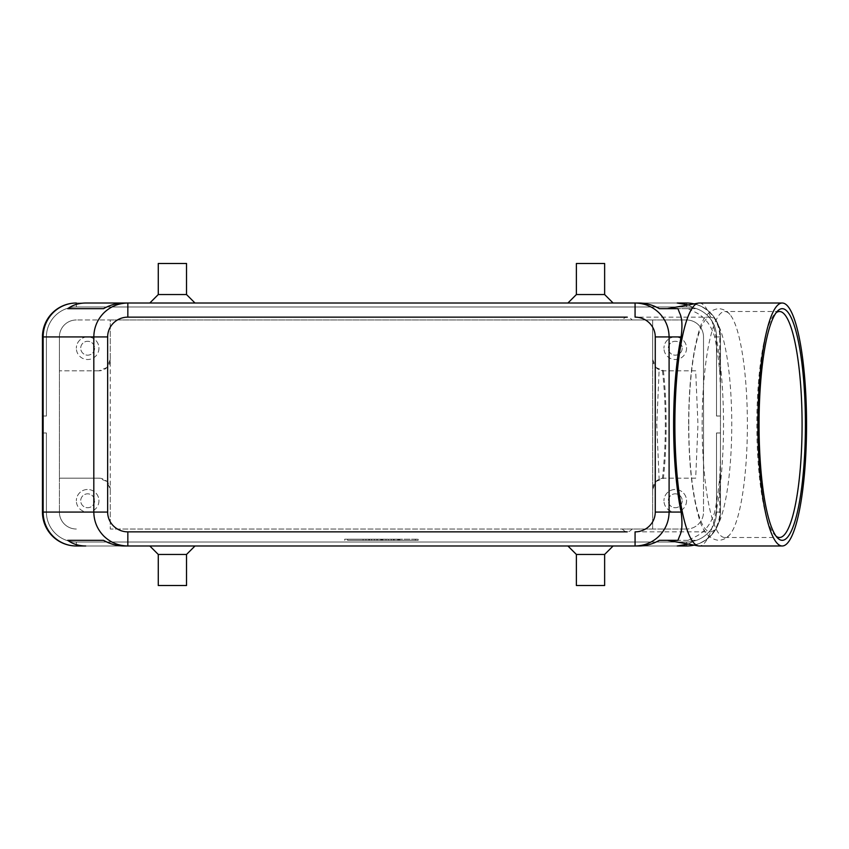 <?xml version="1.0" encoding="UTF-8"?>
<svg xmlns="http://www.w3.org/2000/svg" width="849" height="849" viewBox="0 0 849 849"><rect width="100%" height="100%" fill="white"/><g stroke="black" fill="none" stroke-linecap="round" stroke-linejoin="round"><path stroke-width="0.64" stroke-dasharray="4.25 3.18" d="M688.783 424.5A107.356 21.49 -90 0 1 710.273 317.144A107.356 21.49 -90 0 1 731.753 424.5A107.356 21.49 -90 0 1 710.273 531.856A107.356 21.49 -90 0 1 688.783 424.5M688.231 304.918L695.172 308.675L688.104 308.675L696.732 312.952C705.328 317.685 711.303 325.676 714.667 336.926A121.237 24.271 -90 0 1 719.772 372.117L720.461 390.084L720.461 512.074L720.461 432.979L720.461 512.074L720.461 432.979L720.461 512.074L720.461 432.979L720.461 512.074L720.461 432.979L720.461 512.074L720.461 432.979L720.461 512.074L720.461 432.979L720.461 512.074L720.461 458.916L719.772 476.883A121.237 24.271 -90 0 1 714.667 512.074C711.303 523.324 705.328 531.315 696.732 536.048L688.104 540.325L695.172 540.325L688.231 544.082M714.667 336.926L716.503 336.926A29.948 29.948 0 0 0 686.554 306.977L76.346 306.977A29.948 29.948 0 0 0 46.408 336.926L46.408 416.021L42.45 416.021L42.45 336.926L42.45 416.021L46.408 416.021L46.408 336.926A29.948 29.948 0 0 1 76.346 306.977L686.554 306.977A29.948 29.948 0 0 1 716.503 336.926L716.503 416.021L720.461 416.021L716.503 416.021L716.503 336.926A29.948 29.948 0 0 0 686.554 306.977L76.346 306.977A29.948 29.948 0 0 0 46.408 336.926L46.408 416.021L42.45 416.021L46.408 416.021L46.408 336.926A29.948 29.948 0 0 1 76.346 306.977L686.554 306.977A29.948 29.948 0 0 1 716.503 336.926L716.503 416.021L716.503 336.926A29.948 29.948 0 0 0 686.554 306.977L76.346 306.977A29.948 29.948 0 0 0 46.408 336.926L46.408 416.021L46.408 336.926A29.948 29.948 0 0 1 76.346 306.977L686.554 306.977A29.948 29.948 0 0 1 716.503 336.926L720.461 336.926A33.896 33.896 0 0 0 694.079 303.868A33.896 33.896 0 0 1 720.461 336.926L720.461 416.021L720.461 336.926A33.896 33.896 0 0 0 710.528 312.952A33.896 33.896 0 0 1 720.461 336.926A33.896 33.896 0 0 0 710.528 312.952A33.896 33.896 0 0 1 720.461 336.926L720.461 416.021L716.503 416.021L716.503 336.926A29.948 29.948 0 0 0 686.554 306.977L76.346 306.977A29.948 29.948 0 0 0 46.408 336.926A29.948 29.948 0 0 1 76.346 306.977L686.554 306.977A29.948 29.948 0 0 1 716.503 336.926L716.503 416.021L720.461 416.021L720.461 336.926A33.896 33.896 0 0 0 710.528 312.952A33.896 33.896 0 0 1 720.461 336.926L720.461 416.021L716.503 416.021L716.503 336.926A29.948 29.948 0 0 0 686.554 306.977L76.346 306.977L686.554 306.977A29.948 29.948 0 0 1 716.503 336.926L716.503 416.021L720.461 416.021L720.461 336.926A33.896 33.896 0 0 0 710.528 312.952A33.896 33.896 0 0 1 720.461 336.926L720.461 416.021L716.503 416.021L716.503 336.926A29.948 29.948 0 0 0 686.554 306.977A29.948 29.948 0 0 1 716.503 336.926L716.503 416.021L720.461 416.021L720.461 336.926A33.896 33.896 0 0 0 710.528 312.952A33.896 33.896 0 0 1 720.461 336.926L720.461 416.021L716.503 416.021L716.503 336.926L716.503 416.021L720.461 416.021L720.461 336.926A33.896 33.896 0 0 0 686.554 303.019A33.896 33.896 0 0 1 710.528 312.952A33.896 33.896 0 0 0 686.554 303.019A33.896 33.896 0 0 1 710.528 312.952A33.896 33.896 0 0 0 686.554 303.019A33.896 33.896 0 0 1 710.528 312.952A33.896 33.896 0 0 0 686.554 303.019A33.896 33.896 0 0 1 710.528 312.952A33.896 33.896 0 0 0 686.554 303.019A33.896 33.896 0 0 1 720.461 336.926L720.461 416.021L716.503 416.021L720.461 416.021L720.461 336.926A33.896 33.896 0 0 0 686.554 303.019A33.896 33.896 0 0 1 710.528 312.952A33.896 33.896 0 0 0 686.554 303.019L76.346 303.019A33.896 33.896 0 0 0 42.45 336.926L42.45 416.021L46.408 416.021L42.45 416.021L42.45 336.926A33.896 33.896 0 0 1 76.346 303.019A33.896 33.896 0 0 0 52.383 312.952A33.896 33.896 0 0 1 76.346 303.019A33.896 33.896 0 0 0 52.383 312.952A33.896 33.896 0 0 1 76.346 303.019A33.896 33.896 0 0 0 52.383 312.952A33.896 33.896 0 0 1 76.346 303.019A33.896 33.896 0 0 0 52.383 312.952A33.896 33.896 0 0 1 76.346 303.019A33.896 33.896 0 0 0 52.383 312.952A33.896 33.896 0 0 1 76.346 303.019A33.896 33.896 0 0 0 42.45 336.926L42.45 416.021L42.45 336.926A33.896 33.896 0 0 1 52.383 312.952A33.896 33.896 0 0 0 42.45 336.926L42.45 512.074A33.896 33.896 0 0 0 52.383 536.048A33.896 33.896 0 0 1 42.45 512.074A33.896 33.896 0 0 0 52.383 536.048A33.896 33.896 0 0 1 42.45 512.074A33.896 33.896 0 0 0 52.383 536.048A33.896 33.896 0 0 1 42.45 512.074A33.896 33.896 0 0 0 52.383 536.048A33.896 33.896 0 0 1 42.45 512.074A33.896 33.896 0 0 0 52.383 536.048A33.896 33.896 0 0 1 42.45 512.074A33.896 33.896 0 0 0 52.383 536.048A33.896 33.896 0 0 1 42.45 512.074L42.45 432.979L42.45 512.074L42.45 432.979L42.45 512.074L42.45 432.979L42.45 512.074L42.45 432.979L42.45 512.074L42.45 432.979L42.45 512.074L42.45 432.979L46.408 432.979L46.408 512.074A29.948 29.948 0 0 0 76.346 542.023A29.948 29.948 0 0 1 46.408 512.074A29.948 29.948 0 0 0 76.346 542.023A29.948 29.948 0 0 1 46.408 512.074A29.948 29.948 0 0 0 76.346 542.023A29.948 29.948 0 0 1 46.408 512.074A29.948 29.948 0 0 0 76.346 542.023A29.948 29.948 0 0 1 46.408 512.074A29.948 29.948 0 0 0 55.174 533.246A29.948 29.948 0 0 1 46.408 512.074A29.948 29.948 0 0 0 76.346 542.023L686.554 542.023A29.948 29.948 0 0 0 716.503 512.074A29.948 29.948 0 0 1 686.554 542.023A29.948 29.948 0 0 0 716.503 512.074A29.948 29.948 0 0 1 686.554 542.023A29.948 29.948 0 0 0 716.503 512.074A29.948 29.948 0 0 1 686.554 542.023A29.948 29.948 0 0 0 716.503 512.074A29.948 29.948 0 0 1 686.554 542.023A29.948 29.948 0 0 0 716.503 512.074A29.948 29.948 0 0 1 686.554 542.023L76.346 542.023A29.948 29.948 0 0 1 55.174 533.246A29.948 29.948 0 0 0 76.346 542.023L686.554 542.023A29.948 29.948 0 0 0 716.503 512.074L716.503 432.979L716.503 512.074A29.948 29.948 0 0 1 686.554 542.023L76.346 542.023A29.948 29.948 0 0 1 46.408 512.074L46.408 432.979L42.45 432.979L42.45 512.074A33.896 33.896 0 0 0 76.346 545.981A33.896 33.896 0 0 1 52.383 536.048A33.896 33.896 0 0 0 76.346 545.981A33.896 33.896 0 0 1 52.383 536.048A33.896 33.896 0 0 0 76.346 545.981A33.896 33.896 0 0 1 52.383 536.048A33.896 33.896 0 0 0 76.346 545.981A33.896 33.896 0 0 1 52.383 536.048A33.896 33.896 0 0 0 76.346 545.981A33.896 33.896 0 0 1 52.383 536.048A33.896 33.896 0 0 0 76.346 545.981A33.896 33.896 0 0 1 52.383 536.048A33.896 33.896 0 0 0 76.346 545.981L686.554 545.981A33.896 33.896 0 0 0 710.528 536.048A33.896 33.896 0 0 1 686.554 545.981A33.896 33.896 0 0 0 710.528 536.048A33.896 33.896 0 0 1 686.554 545.981A33.896 33.896 0 0 0 710.528 536.048A33.896 33.896 0 0 1 686.554 545.981A33.896 33.896 0 0 0 710.528 536.048A33.896 33.896 0 0 1 686.554 545.981A33.896 33.896 0 0 0 710.528 536.048A33.896 33.896 0 0 1 686.554 545.981A33.896 33.896 0 0 0 710.528 536.048A33.896 33.896 0 0 1 686.554 545.981A33.896 33.896 0 0 0 720.461 512.074A33.896 33.896 0 0 1 710.528 536.048A33.896 33.896 0 0 0 720.461 512.074A33.896 33.896 0 0 1 710.528 536.048A33.896 33.896 0 0 0 720.461 512.074A33.896 33.896 0 0 1 710.528 536.048A33.896 33.896 0 0 0 720.461 512.074A33.896 33.896 0 0 1 710.528 536.048A33.896 33.896 0 0 0 720.461 512.074A33.896 33.896 0 0 1 710.528 536.048A33.896 33.896 0 0 0 720.461 512.074A33.896 33.896 0 0 1 710.528 536.048A33.896 33.896 0 0 0 720.461 512.074A33.896 33.896 0 0 1 694.079 545.132A33.896 33.896 0 0 0 720.461 512.074L714.667 512.074M42.45 336.926A33.896 33.896 0 0 1 52.383 312.952A33.896 33.896 0 0 0 42.45 336.926A33.896 33.896 0 0 1 52.383 312.952A33.896 33.896 0 0 0 42.45 336.926A33.896 33.896 0 0 1 52.383 312.952A33.896 33.896 0 0 0 42.45 336.926A33.896 33.896 0 0 1 52.383 312.952A33.896 33.896 0 0 0 42.45 336.926L42.45 416.021L46.408 416.021L46.408 336.926A29.948 29.948 0 0 1 55.174 315.754A29.948 29.948 0 0 0 46.408 336.926A29.948 29.948 0 0 1 76.346 306.977A29.948 29.948 0 0 0 46.408 336.926L46.408 416.021L42.45 416.021L42.45 336.926L42.45 416.021L46.408 416.021L46.408 336.926L46.408 416.021L42.45 416.021L42.45 336.926L42.45 416.021L42.45 336.926L46.408 336.926L46.408 416.021L46.408 336.926L42.45 336.926M76.346 303.019L76.346 306.977A29.948 29.948 0 0 0 55.174 315.754A29.948 29.948 0 0 1 76.346 306.977L686.554 306.977L76.346 306.977L76.346 303.019L686.554 303.019L76.346 303.019L686.554 303.019L76.346 303.019L686.554 303.019L76.346 303.019L686.554 303.019L76.346 303.019L686.554 303.019L686.554 306.977L686.554 303.019L76.346 303.019L686.554 303.019L686.554 306.977L686.554 303.019M110.253 359.52L106.942 367.511A11.302 11.302 0 0 1 98.951 370.822L106.942 367.511A11.302 11.302 0 0 0 110.253 359.52L110.253 319.977L686.554 319.977L76.346 319.977L110.253 319.977L110.253 489.48A11.302 11.302 0 0 0 98.951 478.178L106.942 481.489L110.253 489.48L110.253 529.023L652.658 529.023L652.658 359.52L655.969 367.511L659.142 369.75L656.776 424.5L659.142 479.25L655.969 481.489L663.96 478.178A11.302 11.302 0 0 0 655.969 481.489L652.658 489.48L655.969 481.489L652.658 489.48L652.658 319.977L622.338 319.977A107.356 21.49 90 0 1 627.231 317.144A107.356 21.49 90 0 1 632.134 319.977L622.338 319.977M682.203 500.772A6.951 6.951 0 0 1 675.263 507.723A6.951 6.951 0 0 1 668.312 500.772A6.951 6.951 0 0 1 675.263 493.831A6.951 6.951 0 0 1 682.203 500.772A6.951 6.951 0 0 1 675.263 507.723A6.951 6.951 0 0 1 668.312 500.772A6.951 6.951 0 0 1 675.263 493.831A6.951 6.951 0 0 1 682.203 500.772M686.554 500.772A11.302 11.302 0 0 1 675.263 512.074A11.302 11.302 0 0 1 663.96 500.772A11.302 11.302 0 0 0 675.263 512.074A11.302 11.302 0 0 0 686.554 500.772A11.302 11.302 0 0 0 675.263 489.48A11.302 11.302 0 0 0 663.96 500.772A11.302 11.302 0 0 1 675.263 489.48A11.302 11.302 0 0 1 686.554 500.772M94.6 348.228A6.951 6.951 0 0 1 87.649 355.169A6.951 6.951 0 0 1 80.708 348.228A6.951 6.951 0 0 1 87.649 341.277A6.951 6.951 0 0 1 94.6 348.228A6.951 6.951 0 0 1 87.649 355.169A6.951 6.951 0 0 1 80.708 348.228A6.951 6.951 0 0 1 87.649 341.277A6.951 6.951 0 0 1 94.6 348.228M98.951 348.228A11.302 11.302 0 0 1 87.649 359.52A11.302 11.302 0 0 1 76.346 348.228A11.302 11.302 0 0 0 87.649 359.52A11.302 11.302 0 0 0 98.951 348.228A11.302 11.302 0 0 0 87.649 336.926A11.302 11.302 0 0 0 76.346 348.228A11.302 11.302 0 0 1 87.649 336.926A11.302 11.302 0 0 1 98.951 348.228M682.203 348.228A6.951 6.951 0 0 1 675.263 355.169A6.951 6.951 0 0 1 668.312 348.228A6.951 6.951 0 0 1 675.263 341.277A6.951 6.951 0 0 1 682.203 348.228A6.951 6.951 0 0 1 675.263 355.169A6.951 6.951 0 0 1 668.312 348.228A6.951 6.951 0 0 1 675.263 341.277A6.951 6.951 0 0 1 682.203 348.228M686.554 348.228A11.302 11.302 0 0 1 675.263 359.52A11.302 11.302 0 0 1 663.96 348.228A11.302 11.302 0 0 0 675.263 359.52A11.302 11.302 0 0 0 686.554 348.228A11.302 11.302 0 0 0 675.263 336.926A11.302 11.302 0 0 0 663.96 348.228A11.302 11.302 0 0 1 675.263 336.926A11.302 11.302 0 0 1 686.554 348.228M94.6 500.772A6.951 6.951 0 0 1 87.649 507.723A6.951 6.951 0 0 1 80.708 500.772A6.951 6.951 0 0 1 87.649 493.831A6.951 6.951 0 0 1 94.6 500.772A6.951 6.951 0 0 1 87.649 507.723A6.951 6.951 0 0 1 80.708 500.772A6.951 6.951 0 0 1 87.649 493.831A6.951 6.951 0 0 1 94.6 500.772M98.951 500.772A11.302 11.302 0 0 1 87.649 512.074A11.302 11.302 0 0 1 76.346 500.772A11.302 11.302 0 0 0 87.649 512.074A11.302 11.302 0 0 0 98.951 500.772A11.302 11.302 0 0 0 87.649 489.48A11.302 11.302 0 0 0 76.346 500.772A11.302 11.302 0 0 1 87.649 489.48A11.302 11.302 0 0 1 98.951 500.772M186.525 554.45L158.275 554.45M172.4 545.981L195.005 545.981L172.4 545.981M186.525 585.523L158.275 585.523M576.386 554.45L604.637 554.45M590.511 545.981L567.907 545.981L590.511 545.981M576.386 585.523L604.637 585.523M186.525 294.55L158.275 294.55M172.4 303.019L195.005 303.019L172.4 303.019M186.525 263.477L158.275 263.477M576.386 294.55L604.637 294.55M590.511 303.019L567.907 303.019L590.511 303.019M576.386 263.477L604.637 263.477M659.142 479.25L655.969 481.489A11.302 11.302 0 0 0 652.658 489.48L652.658 529.023L622.338 529.023L652.658 529.023L652.658 319.977L632.134 319.977M652.658 359.52L655.969 367.511L652.658 359.52L652.658 319.977L652.658 359.52A11.302 11.302 0 0 0 663.96 370.822L655.969 367.511L659.142 369.75M699.194 303.019A121.481 24.313 -90 0 1 723.518 424.5A121.481 24.313 -90 0 1 699.194 545.981M776.166 536.292A113.002 22.615 -90 0 1 774.85 535.114A113.002 22.615 -90 0 1 756.852 424.5A113.002 22.615 -90 0 1 774.85 313.886A113.002 22.615 -90 0 1 776.166 312.708M702.144 424.5A113.002 22.615 -90 0 1 724.759 311.498A113.002 22.615 -90 0 1 729.928 314.48A113.002 22.615 -90 0 1 747.385 424.5A113.002 22.615 -90 0 1 729.928 534.52A113.002 22.615 -90 0 1 724.759 537.502A113.002 22.615 -90 0 1 702.144 424.5M695.692 478.178L663.96 478.178L695.692 478.178L697.963 424.5L695.692 370.822L663.96 370.822L695.692 370.822M663.409 370.811A111.516 22.318 -90 0 1 666.157 424.5A111.516 22.318 -90 0 1 663.409 478.189M688.104 540.325L667.388 540.325M720.461 390.084L720.461 458.916M662.443 370.726A107.356 21.49 -90 0 1 665.329 424.5A107.356 21.49 -90 0 1 662.443 478.274M110.253 489.48L110.253 529.023L686.554 529.023L652.658 529.023L652.658 489.48M622.338 529.023A107.356 21.49 90 0 0 627.231 531.856A107.356 21.49 90 0 0 632.134 529.023M688.104 308.675L667.388 308.675M695.172 540.325L659.386 540.325M347.559 540.325L418.186 540.325L381.456 540.325L381.456 539.2L347.559 539.2L418.186 539.2L344.726 539.2L388.513 539.2L374.388 539.2L381.456 539.2L381.456 540.325L347.559 540.325L347.559 539.2M703.513 478.178L703.513 336.926A16.948 16.948 0 0 0 686.554 319.977A16.948 16.948 0 0 1 703.513 336.926L703.513 512.074A16.948 16.948 0 0 1 686.554 529.023A16.948 16.948 0 0 0 703.513 512.074L703.513 478.178M98.951 370.822L59.398 370.822L59.398 336.926A16.948 16.948 0 0 1 76.346 319.977A16.948 16.948 0 0 0 59.398 336.926L59.398 512.074L59.398 478.178L98.951 478.178L59.398 478.178L59.398 370.822L98.951 370.822M76.346 529.023A16.948 16.948 0 0 1 59.398 512.074A16.948 16.948 0 0 0 76.346 529.023M635.073 303.019L127.838 303.019L635.073 303.019M42.45 416.021L46.408 416.021L42.45 416.021M127.838 545.981L635.073 545.981L127.838 545.981M720.461 432.979L716.503 432.979L720.461 432.979L716.503 432.979L716.503 512.074L716.503 432.979L720.461 432.979L716.503 432.979L716.503 512.074L716.503 432.979L720.461 432.979L716.503 432.979L716.503 512.074L716.503 432.979L720.461 432.979L716.503 432.979L716.503 512.074L716.503 432.979L720.461 432.979L716.503 432.979L716.503 512.074L716.503 432.979L720.461 432.979M686.554 545.981L686.554 542.023L686.554 545.981L686.554 542.023L686.554 545.981L686.554 542.023L686.554 545.981L686.554 542.023L686.554 545.981L686.554 542.023L686.554 545.981L686.554 542.023L686.554 545.981L76.346 545.981L686.554 545.981L76.346 545.981L686.554 545.981L76.346 545.981L686.554 545.981L76.346 545.981L686.554 545.981L76.346 545.981L76.346 542.023L686.554 542.023L76.346 542.023L686.554 542.023L76.346 542.023L686.554 542.023L76.346 542.023L686.554 542.023L76.346 542.023L76.346 545.981L76.346 542.023L76.346 545.981L76.346 542.023L76.346 545.981L76.346 542.023L76.346 545.981L76.346 542.023L76.346 545.981L76.346 542.023L76.346 545.981L686.554 545.981L76.346 545.981M46.408 512.074L46.408 432.979L42.45 432.979L46.408 432.979L46.408 512.074L46.408 432.979L42.45 432.979L46.408 432.979L46.408 512.074L46.408 432.979L42.45 432.979L46.408 432.979L46.408 512.074L46.408 432.979L42.45 432.979L46.408 432.979L46.408 512.074L46.408 432.979L42.45 432.979L46.408 432.979L46.408 512.074L42.45 512.074L46.408 512.074M398.404 540.325L394.169 540.325L394.169 539.2L399.815 539.2L394.169 539.2L397.703 539.2L394.169 539.2L394.169 540.325L399.815 540.325L391.347 540.325L391.347 539.2L399.815 539.2L391.347 539.2L391.347 540.325L399.815 540.325L394.169 540.325L398.404 540.325L398.404 539.2L398.404 540.325M394.169 540.325L394.169 539.2L394.169 540.325M363.096 540.325L365.919 540.325L365.919 539.2L363.096 539.2L365.919 539.2L365.919 540.325L363.096 540.325L363.096 539.2L363.096 540.325M415.352 540.325L415.352 539.2M418.186 540.325L418.186 539.2M381.456 540.325L381.456 539.2L381.456 540.325L381.456 539.2L381.456 540.325L377.221 540.325L377.221 539.2L377.221 540.325L388.513 540.325L388.513 539.2L388.513 540.325L385.69 540.325L385.69 539.2L385.69 540.325L381.456 540.325M344.726 540.325L344.726 539.2M371.565 540.325L382.867 540.325L368.742 540.325L368.742 539.2L382.867 539.2L368.742 539.2L368.742 540.325L371.565 540.325L371.565 539.2L371.565 540.325M374.388 540.325L374.388 539.2L374.388 540.325M123.805 545.981L639.106 545.981M659.386 308.675L695.172 308.675M639.106 303.019L123.805 303.019M719.772 372.117L719.772 336.926A33.896 33.217 -90 0 0 710.051 312.952A33.896 33.217 -90 0 0 693.994 303.878M716.503 512.074L720.461 512.074L716.503 512.074M693.994 545.122A33.896 33.217 -90 0 0 710.051 536.048A33.896 33.217 -90 0 0 719.772 512.074L719.772 476.883M716.503 336.926L720.461 336.926L716.503 336.926M397.703 540.325L397.703 539.2L397.703 540.325M399.115 540.325L399.115 539.2L399.115 540.325M393.458 540.325L393.458 539.2L393.458 540.325M382.156 540.325L382.156 539.2M380.745 540.325L380.745 539.2M369.453 540.325L369.453 539.2M385.977 540.325L385.977 539.2M376.935 540.325L376.935 539.2M729.928 314.491C727.508 311.328 724.08 309.407 719.623 308.718L718.572 308.675C708.979 309.874 702.346 317.759 698.663 332.309C692.126 355.2 688.783 385.934 688.613 424.5C688.783 463.066 692.126 493.8 698.663 516.691C702.346 531.241 708.979 539.126 718.572 540.325L719.623 540.282C724.08 539.593 727.508 537.672 729.928 534.509M777.493 311.116L774.85 313.886M779.467 311.498L724.759 311.498M710.273 317.144L635.073 317.144M635.073 531.856L710.273 531.856M724.759 537.502L779.467 537.502M774.85 535.114L777.493 537.884M399.815 540.325L399.815 539.2M382.867 540.325L382.867 539.2"/><path stroke-width="1.27" d="M76.346 303.019A33.896 33.896 0 0 0 42.45 336.926L43.14 336.926L43.14 512.074A33.896 33.217 90 0 0 52.861 536.048A33.896 33.217 90 0 0 76.346 545.981L85.707 545.981C78.777 545.928 72.791 544.039 67.74 540.325L103.525 540.325C110.094 544.039 116.854 545.928 123.805 545.981L127.838 545.981L127.838 531.856A20.185 19.771 180 0 1 107.653 512.074L93.815 512.074C93.974 521.371 97.295 529.362 103.78 536.048C110.487 542.522 118.51 545.822 127.838 545.981L635.073 545.981C644.402 545.822 652.425 542.522 659.132 536.048C665.616 529.362 668.938 521.371 669.097 512.074L655.258 512.074A20.185 19.771 0 0 1 635.073 531.856L635.073 545.981L639.106 545.981C646.057 545.928 652.817 544.039 659.386 540.325L677.958 540.325L679.582 536.048C682.087 531.315 682.596 523.324 681.11 512.074A121.237 24.271 -90 0 1 673.618 424.5A121.237 24.271 -90 0 1 681.11 336.926C682.596 325.676 682.087 317.685 679.582 312.952L677.958 308.675L659.386 308.675C652.817 304.961 646.057 303.072 639.106 303.019L635.073 303.019L635.073 317.144A20.185 19.771 0 0 1 655.258 336.926L669.097 336.926C668.938 327.629 665.616 319.638 659.132 312.952C652.425 306.478 644.402 303.178 635.073 303.019L127.838 303.019C118.51 303.178 110.487 306.478 103.78 312.952C97.295 319.638 93.974 327.629 93.815 336.926L93.815 512.074L42.45 512.074L42.45 336.926A33.896 33.896 0 0 1 76.346 303.019A33.896 33.217 90 0 0 52.861 312.952A33.896 33.217 90 0 0 43.14 336.926L107.653 336.926A20.185 19.771 180 0 1 127.838 317.144L127.838 303.019L123.805 303.019C116.854 303.072 110.094 304.961 103.525 308.675L67.74 308.675C72.791 304.961 78.777 303.072 85.707 303.019L127.838 303.019L85.707 303.019M693.994 303.878A33.896 33.217 -90 0 0 686.554 303.019L677.205 303.019L688.231 304.918M186.525 554.45L186.525 585.523L158.275 585.523L158.275 554.45L186.525 554.45L195.005 545.981M604.637 554.45L576.386 554.45L576.386 585.523L604.637 585.523L604.637 554.45L613.105 545.981M158.275 294.55L186.525 294.55L186.525 263.477L158.275 263.477L158.275 294.55L149.806 303.019M576.386 294.55L576.386 263.477L604.637 263.477L604.637 294.55L576.386 294.55L567.907 303.019M688.231 544.082L677.205 545.981L686.554 545.981A33.896 33.217 -90 0 0 693.994 545.122M806.55 424.5A121.481 24.313 -90 0 1 782.237 545.981A121.481 24.313 -90 0 1 757.924 424.5A121.481 24.313 -90 0 1 782.237 303.019A121.481 24.313 -90 0 1 806.55 424.5M782.237 545.981L699.194 545.981A121.481 24.313 -90 0 1 698.324 545.896A121.481 24.313 -90 0 1 674.881 424.5A121.481 24.313 -90 0 1 698.324 303.104A121.481 24.313 -90 0 1 699.194 303.019L782.237 303.019M759.048 424.5A115.825 23.188 -90 0 1 777.493 311.116A115.825 23.188 -90 0 1 805.414 424.5A115.825 23.188 -90 0 1 777.493 537.884A115.825 23.188 -90 0 1 759.048 424.5M776.166 312.708A113.002 22.615 -90 0 1 779.467 311.498A113.002 22.615 -90 0 1 802.082 424.5A113.002 22.615 -90 0 1 779.467 537.502A113.002 22.615 -90 0 1 776.166 536.292M67.74 540.325L103.525 540.325M686.554 303.019A33.896 33.896 0 0 1 694.079 303.868A33.896 33.896 0 0 0 686.554 303.019L677.205 303.019M76.346 545.981A33.896 33.896 0 0 1 52.383 536.048A33.896 33.896 0 0 0 76.346 545.981L85.707 545.981M677.205 545.981L686.554 545.981A33.896 33.896 0 0 0 694.079 545.132A33.896 33.896 0 0 1 686.554 545.981M67.74 308.675L103.525 308.675M52.383 536.048A33.896 33.896 0 0 1 42.45 512.074A33.896 33.896 0 0 0 52.383 536.048M107.653 512.074L107.653 336.926M681.11 512.074L669.097 512.074L669.097 336.926L681.11 336.926M655.258 336.926L655.258 512.074M127.838 317.144L627.231 317.144M627.231 531.856L127.838 531.856M667.388 540.325L698.324 545.896M667.388 308.675L698.324 303.104M604.637 294.55L613.105 303.019M195.005 303.019L186.525 294.55M567.907 545.981L576.386 554.45M158.275 554.45L149.806 545.981"/></g></svg>
